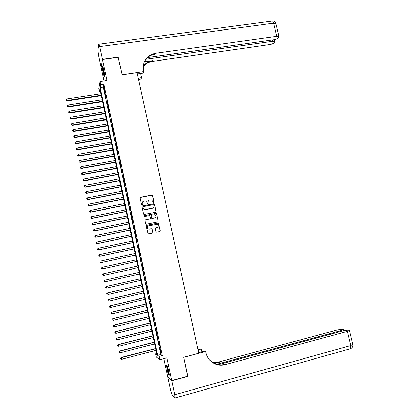 <?xml version="1.0" encoding="UTF-8"?>
<svg xmlns="http://www.w3.org/2000/svg" width="419" height="419" viewBox="0 0 419 419"><rect width="100%" height="100%" fill="white"/><g stroke="black" fill="none" stroke-linecap="round" stroke-linejoin="round"><path stroke-width="0.63" d="M153.642 202.644L153.977 202.126L152.542 195.558L151.788 195.06L140.622 197.26L140.129 198.004L141.564 204.603L142.093 204.954L142.434 204.43L142.251 203.576C142.109 202.346 142.633 201.549 143.811 201.188L145.765 201.062L147.163 202.597L147.656 203.781L148.221 203.273L148.033 202.419C147.891 201.193 148.41 200.402 149.588 200.046L151.505 199.91L153.642 202.644M153.799 202.576L152.453 195.647L151.997 195.165L140.229 197.511M142.282 204.865L142.251 203.576M148.054 203.718L148.033 202.419M168.757 370.998C167.773 366.871 167.055 365.001 166.61 365.399L167.113 369.673C168.087 373.779 168.805 375.649 169.26 375.277L168.757 370.998M103.771 69.79C103.168 67.171 102.739 66.118 102.477 66.631C102.315 67.815 102.545 69.957 103.168 73.058C103.765 75.677 104.195 76.729 104.462 76.221C104.624 75.053 104.394 72.911 103.771 69.79M155.884 231.749L156.638 232.241L159.77 231.581L160.252 230.827L158.256 223.018L146.708 225.317L146.221 226.071L148.179 233.907L152.385 233.147L152.872 232.388L151.814 228.779L148.494 229.02C147.074 227.779 147.179 226.7 148.813 225.794L157.162 224.343C158.633 225.569 158.55 226.648 156.905 227.585L155.679 227.847L155.198 228.601L155.884 231.749M159.073 356.422L159.78 359.732L156.245 357.03L155.559 353.84L156.952 354.867L99.869 88.996L99.35 91.84L98.711 88.859L100 81.579L100.665 84.664L100.12 87.639L157.617 355.354L159.073 356.422L162.3 355.574L103.854 84.188L100.665 84.664M100 81.579L107.013 80.542L102.477 59.535L118.252 57.33L122.07 74.839L137.044 72.639L198.8 353.248L183.648 357.266L187.775 376.194L171.78 380.562L166.882 357.863L159.78 359.732M155.543 212.239L156.025 211.49L154.428 204.179L153.993 203.702L142.502 205.923L142.01 206.672L143.607 214.02L144.005 214.486L155.543 212.239M156.533 213.816L158.136 221.148L157.654 221.897L146.472 224.223L145.712 223.73L145.026 220.572L145.513 219.818L150.06 218.88L150.547 218.131L149.693 215.581L144.602 216.518L144.414 215.649L156.119 213.35L156.533 213.816L158.136 221.148M163.829 358.669L167.799 377.095L171.78 380.562M102.477 59.535L101.105 67.553L104.001 80.987M104.954 92.07L104.163 88.393L104.954 92.07M106.274 98.208L105.483 94.526L106.274 98.208M107.599 104.357L106.803 100.665L107.599 104.357M108.924 110.511L108.128 106.819L108.924 110.511M110.249 116.681L109.453 112.978L110.249 116.681M111.58 122.856L110.784 119.148L111.58 122.856M112.915 129.042L112.114 125.328L112.915 129.042M114.246 135.243L113.444 131.524L114.246 135.243M115.581 141.449L114.78 137.725L115.581 141.449M116.922 147.666L116.121 143.932L116.922 147.666M118.263 153.893L117.456 150.154L118.263 153.893M119.604 160.131L118.802 156.387L119.604 160.131M120.95 166.38L120.143 162.63L120.95 166.38M122.296 172.638L121.489 168.883L122.296 172.638M123.647 178.908L122.835 175.142L123.647 178.908M124.998 185.182L124.186 181.417L124.998 185.182M126.355 191.473L125.538 187.696L126.355 191.473M127.711 197.773L126.894 193.992L127.711 197.773M129.068 204.079L128.251 200.292L129.068 204.079M130.429 210.401L129.612 206.609L130.429 210.401M131.791 216.733L130.974 212.931L131.791 216.733M133.153 223.07L132.336 219.268L133.153 223.07M134.525 229.423L133.703 225.611L134.525 229.423M135.892 235.787L135.07 231.969L135.892 235.787M137.264 242.156L136.442 238.332L137.264 242.156M138.637 248.54L137.814 244.706L138.637 248.54M140.014 254.93L139.187 251.096L140.014 254.93M141.392 261.336L140.564 257.491L141.392 261.336M142.774 267.751L141.947 263.902L142.774 267.751M144.157 274.173L143.125 270.36L144.157 274.173M145.54 280.61L144.508 276.77L145.54 280.61M146.928 287.057L145.891 283.197L146.928 287.057M148.321 293.515L147.273 289.629L148.321 293.515M149.714 299.978L148.661 296.071L149.714 299.978M151.107 306.457L150.049 302.528L151.107 306.457M152.506 312.946L151.442 308.997L152.506 312.946M153.904 319.446L152.835 315.47L153.904 319.446M155.302 325.956L154.234 321.96L155.302 325.956M156.706 332.476L155.632 328.459L156.706 332.476M158.115 339.013L157.031 334.964L158.115 339.013M159.524 345.555L158.434 341.485L159.524 345.555M103.854 84.188L103.268 87.162L160.802 354.521L162.3 355.574M159.843 348.016L160.933 352.107L159.843 348.016M156.669 353.552L155.559 353.84M100.445 91.672L99.35 91.84M103.268 87.162L100.12 87.639M160.802 354.521L157.617 355.354M148.52 200.638L147.949 202.508M142.701 201.827L142.172 203.66M155.758 212.15L155.931 211.569L154.339 204.263L153.899 203.786L142.135 206.143M153.71 205.038L153.181 204.687L143.377 206.656L143.031 207.18L143.23 208.086L144.555 209.589L152.359 208.316C153.532 207.955 154.051 207.159 153.909 205.933L153.71 205.038M143.115 206.818L143.031 207.18M153.234 207.903L145.571 209.751L144.471 209.668L143.151 208.164L142.952 207.264M157.827 221.829L158.042 221.211M150.274 218.797L145.204 219.985M156.439 213.889L155.685 213.397L144.173 215.785M154.763 217.911C156.423 216.948 156.491 215.864 154.962 214.659L151.448 215.12L150.96 215.869L151.814 218.414L155.381 217.65M151.139 215.282L150.96 215.869M154.669 217.98L151.725 218.482L150.877 215.937M157.403 227.397L155.428 227.962M148.137 226.103C147.079 227.187 147.169 228.182 148.41 229.078L149.541 229.135M152.532 233.095L152.778 232.445L152.092 229.293L151.338 228.795L149.457 229.193M159.901 231.539L160.152 230.879L158.162 223.081L146.42 225.459M100.879 93.699L66.804 98.921L67.119 100.9L101.298 95.642M66.197 100.251L66.066 99.643L66.192 100.434L67.124 100.445L101.204 95.207M66.066 99.643L66.804 98.921M67.119 100.9L66.192 100.434M104.525 75.483L104.174 74.603C103.373 71.612 103.011 69.172 103.095 67.276M103.435 68.397L104.472 74.331M102.938 66.883C102.922 69.214 103.346 71.948 104.205 75.08M169.297 374.497L168.286 371.883C167.542 369.134 167.207 367.164 167.275 365.986M167.673 367.018L169.187 373.381M167.081 365.593L168.265 372.13L169.302 374.942M102.44 59.351L118.216 57.146L122.06 74.776L143.837 71.576L143.612 70.549C142.465 62.85 145.351 57.387 152.27 54.166L155.596 53.307L276.697 36.312L273.549 23.181L99.685 46.593L102.44 59.351L101.136 67.37M138.26 78.144L141.57 77.651L140.648 73.477M141.57 77.651L141.035 79.081L138.548 79.453M143.837 71.576L143.272 73.089L137.338 73.964M146.032 59.278L272.444 41.303L274.691 41.581L273.989 42.811C273.109 43.628 271.664 44.22 269.658 44.571L152.406 61.389L149.195 62.227C146.797 63.169 144.822 64.641 143.267 66.637M143.293 66.223C144.88 64.055 146.943 62.468 149.489 61.467L152.71 60.624L144.414 61.813M99.685 46.593C99.235 44.624 98.91 43.838 98.711 44.236L97.847 50.175L98.413 55.057L101.068 67.38M147.656 57.581L273.796 39.716C275.843 39.36 277.32 38.752 278.226 37.899L278.965 36.61L276.697 36.312M143.953 62.866C145.493 59.137 148.164 56.507 151.961 54.978L155.271 54.119L155.596 53.307M140.742 73.891L140.758 73.461M187.607 376.241L183.663 357.328L205.698 351.489L205.944 352.594C206.797 356.286 208.62 359.313 211.412 361.691C215.492 364.912 220.043 365.902 225.055 364.671L347.398 331.319L349.462 330.397L348.283 330.036L343.381 330.68L218.137 364.729M198.658 352.604L204.661 351.012L205.698 351.489M198.04 349.797L200.56 349.132L201.534 349.582L202.005 351.714M171.821 380.761L167.841 377.289L170.732 390.686L172.209 395.19L175.001 397.992L174.828 394.682L171.821 380.761L187.817 376.393M198.187 350.462L201.534 349.582M216.419 364.352L341.516 330.387L343.564 329.486L343.213 329.255L337.667 329.774L219.237 361.843L211.611 361.854M211.846 362.037C214.476 362.791 217.126 362.817 219.786 362.11L214.334 363.587M213.947 363.404C217.33 365.001 220.839 365.331 224.469 364.383L225.055 364.671M102.173 99.722L68.088 105.028L68.397 106.997L102.587 101.649M67.48 106.363L67.349 105.75L67.475 106.536L68.407 106.557L102.498 101.23M67.349 105.75L68.088 105.028M68.397 106.997L67.475 106.536M103.472 105.756L69.371 111.145L69.68 113.104L103.881 107.673M68.763 112.481L68.632 111.868L68.758 112.648L69.695 112.68L103.797 107.269M68.632 111.868L69.371 111.145M69.68 113.104L68.758 112.648M104.766 111.8L70.659 117.273L70.963 119.221L105.174 113.701M70.052 118.608L69.921 117.99L70.041 118.771L70.984 118.807L105.09 113.313M69.921 117.99L70.659 117.273M70.963 119.221L70.041 118.771M106.065 117.854L71.948 123.411L72.251 125.344L106.473 119.745M71.34 124.742L71.209 124.129L71.33 124.904L72.272 124.951L106.395 119.368M71.209 124.129L71.948 123.411M72.251 125.344L71.33 124.904M107.369 123.914L73.241 129.56L73.54 131.482L107.772 125.794M72.628 130.89L72.497 130.278L72.618 131.042L73.566 131.1L107.693 125.433M72.497 130.278L73.241 129.56M73.54 131.482L72.618 131.042M108.673 129.99L74.535 135.719L74.833 137.626L109.071 131.854M73.922 137.05L73.791 136.432L73.912 137.196L74.86 137.259L108.998 131.508M73.791 136.432L74.535 135.719M74.833 137.626L73.912 137.196M109.977 136.07L75.829 141.884L76.122 143.785L110.375 137.919M75.216 143.214L75.085 142.596L75.205 143.356L76.153 143.429L110.307 137.589M75.085 142.596L75.829 141.884M76.122 143.785L75.205 143.356M111.286 142.161L77.127 148.064L77.421 149.95L111.679 144M76.515 149.394L76.384 148.776L76.499 149.525L77.452 149.609L111.611 143.686M76.384 148.776L77.127 148.064M77.421 149.95L76.499 149.525M112.596 148.263L78.426 154.25L78.714 156.125L112.989 150.086M77.814 155.58L77.683 154.962L77.798 155.711L78.751 155.8L112.926 149.787M77.683 154.962L78.426 154.25M78.714 156.125L77.798 155.711M113.905 154.37L79.73 160.451L80.013 162.31L114.298 156.187M79.112 161.776L78.982 161.158L79.097 161.902L80.055 162.001L114.235 155.899M78.982 161.158L79.73 160.451M80.013 162.31L79.097 161.902M115.22 160.493L81.035 166.657L81.317 168.506L115.607 162.294M80.417 167.982L80.286 167.364L80.401 168.103L81.359 168.213L115.55 162.022M80.286 167.364L81.035 166.657M81.317 168.506L80.401 168.103M116.54 166.621L82.339 172.874L82.622 174.707L116.922 168.412M81.721 174.199L81.59 173.581L81.705 174.314L82.669 174.43L116.87 168.155M81.59 173.581L82.339 172.874M82.622 174.707L81.705 174.314M117.854 172.764L83.648 179.102L83.926 180.924L118.237 174.54M83.03 180.427L82.899 179.803L83.009 180.537L83.978 180.662L118.184 174.299M82.899 179.803L83.648 179.102M83.926 180.924L83.009 180.537M119.174 178.913L84.957 185.345L85.235 187.152L119.556 180.678M84.339 186.665L84.209 186.041L84.319 186.764L85.287 186.905L119.509 180.453M84.209 186.041L84.957 185.345M85.235 187.152L84.319 186.764M120.499 185.072L86.272 191.593L86.544 193.384L120.876 186.822M85.649 192.913L85.518 192.29L85.628 193.007L86.602 193.154L120.829 186.612M85.518 192.29L86.272 191.593M86.544 193.384L85.628 193.007M121.824 191.242L87.587 197.847L87.854 199.633L122.196 192.981M86.963 199.172L86.833 198.543L86.943 199.261L87.917 199.413L122.154 192.787M86.833 198.543L87.587 197.847M87.854 199.633L86.943 199.261M123.149 197.422L88.901 204.116L89.168 205.886L123.521 199.145M88.278 205.441L88.147 204.812L88.257 205.519L89.231 205.687L123.485 198.967M88.147 204.812L88.901 204.116M89.168 205.886L88.257 205.519M124.48 203.613L90.221 210.396L90.483 212.155L124.846 205.32M89.598 211.721L89.467 211.092L89.572 211.794L90.551 211.967L124.81 205.158M89.467 211.092L90.221 210.396M90.483 212.155L89.572 211.794M125.81 209.809L91.541 216.686L91.803 218.43L126.177 211.511M90.918 218.006L90.787 217.377L90.892 218.074L91.871 218.257L126.145 211.365M90.787 217.377L91.541 216.686M91.803 218.43L90.892 218.074M127.146 216.021L92.866 222.987L93.123 224.715L127.507 217.707M92.243 224.306L92.107 223.673L92.211 224.369L93.196 224.563L127.476 217.576M92.107 223.673L92.866 222.987M93.123 224.715L92.211 224.369M128.476 222.238L94.191 229.293L94.448 231.01L128.837 223.914M93.563 230.612L93.432 229.984L93.537 230.67L94.521 230.874L128.811 223.798M93.432 229.984L94.191 229.293M94.448 231.01L93.537 230.67M129.817 228.47L95.522 235.614L95.773 237.322L130.173 230.131M94.893 236.934L94.757 236.3L94.862 236.981L95.851 237.196L130.152 230.031M94.757 236.3L95.522 235.614M95.773 237.322L94.862 236.981M131.157 234.708L96.847 241.946L97.098 243.638L131.508 236.353M96.218 243.261L96.087 242.632L96.187 243.308L97.182 243.528L131.493 236.269M96.087 242.632L96.847 241.946M97.098 243.638L96.187 243.308M132.498 240.956L98.182 248.284L98.428 249.965L132.849 242.591M97.554 249.604L97.418 248.97L97.517 249.64L98.512 249.871L132.833 242.522M97.418 248.97L98.182 248.284M98.428 249.965L97.517 249.64M133.839 247.22L99.518 254.637L99.759 256.302L134.19 248.839M98.884 255.951L98.753 255.318L98.847 255.983L99.848 256.224L134.18 248.786M99.759 256.302L98.847 255.983M135.185 253.49L100.853 261L101.094 262.65L135.531 255.092M100.22 262.315L100.089 261.676L100.183 262.341L101.189 262.593L135.526 255.056M101.094 262.65L100.183 262.341M102.43 269.008L136.877 261.362L102.43 269.008L101.518 268.705L101.424 268.05L101.518 268.705M136.536 259.77L102.189 267.369L102.524 268.967L101.56 268.684M101.388 268.066L102.189 267.369L101.424 268.05M103.765 275.377L138.223 267.636L103.765 275.377L102.859 275.079L102.765 274.429L102.859 275.079M137.888 266.06L103.53 273.754L103.865 275.351L102.896 275.068M102.723 274.44L103.53 273.754L102.765 274.429M104.106 280.819L104.242 281.458L104.106 280.819L104.876 280.143L139.239 272.36L104.771 280.159L105.211 281.746L139.579 273.937M104.242 281.458L105.211 281.746L104.2 281.463M104.064 280.824L104.771 280.159M140.59 278.645L106.112 286.549L106.557 288.152L140.931 280.248M140.595 278.672L106.217 286.549L105.41 287.219L105.583 287.863L105.452 287.219M105.583 287.863L106.557 288.152L105.541 287.863M105.41 287.219L106.112 286.549M141.941 284.951L107.458 292.949L107.903 294.567L142.292 286.575M141.952 284.993L107.568 292.965L106.751 293.625L106.929 294.274L106.798 293.635M106.751 293.625L107.458 292.949M143.298 291.268L108.804 299.355L109.254 300.994L143.649 292.907M143.308 291.32L108.914 299.386L108.097 300.041L108.28 300.701L108.144 300.056M109.254 300.994L108.28 300.701M108.097 300.041L108.804 299.355M144.655 297.59L110.15 305.776L110.606 307.436L145.011 299.25M144.67 297.663L110.265 305.823L109.448 306.472L109.631 307.132L109.495 306.488M110.606 307.436L109.631 307.132M109.448 306.472L110.15 305.776M146.016 303.927L111.501 312.202L111.962 313.883L146.378 305.603M146.037 304.016L111.622 312.27L110.799 312.909L110.983 313.58L110.846 312.935M111.962 313.883L110.983 313.58M110.799 312.909L111.501 312.202M147.378 310.275L112.852 318.644L113.319 320.341L147.745 311.972M147.399 310.379L112.978 318.728L112.156 319.357L112.339 320.037L112.203 319.388M113.319 320.341L112.339 320.037M112.156 319.357L112.852 318.644M148.745 316.628L114.209 325.097L114.675 326.81L149.112 318.346M148.771 316.748L114.335 325.191L113.512 325.814L113.696 326.501L113.559 325.856M114.675 326.81L113.696 326.501M113.512 325.814L114.209 325.097M150.112 322.997L115.565 331.555L116.037 333.294L150.484 324.73M150.138 323.133L115.696 331.67L114.869 332.283L115.057 332.979L114.921 332.33M116.037 333.294L115.057 332.979M114.869 332.283L115.565 331.555M151.479 329.371L116.927 338.028L117.404 339.783L151.856 331.125M151.51 329.528L117.058 338.159L116.231 338.762L116.419 339.469L116.283 338.819M117.404 339.783L116.419 339.469M116.231 338.762L116.927 338.028M152.851 335.76L118.289 344.512L118.766 346.283L153.234 337.536M152.888 335.933L118.425 344.659L117.592 345.256L117.781 345.963L117.645 345.314M118.766 346.283L117.781 345.963M117.592 345.256L118.289 344.512M154.223 342.155L119.651 351.007L120.138 352.798L154.611 343.952M154.265 342.344L119.792 351.169L118.954 351.756L119.148 352.473L119.012 351.824M120.138 352.798L119.148 352.473M118.954 351.756L119.651 351.007M155.601 348.566L121.018 357.507L121.505 359.324L155.988 350.378M155.643 348.77L121.164 357.69L120.321 358.271L120.52 358.994L120.379 358.345M121.505 359.324L120.52 358.994M120.321 358.271L121.018 357.507M152.71 60.624L152.406 61.389M272.444 41.303L272.125 39.957M98.947 44.205L271.716 21.112C272.429 20.672 273.041 21.359 273.549 23.181L275.88 23.752M219.786 362.11L219.237 361.843M174.828 394.682L350.808 345.549L347.398 331.319M341.7 331.141L341.516 330.387M352.829 344.434L350.808 345.549L350.651 348.692L350.038 348.88L350.363 348.77M151.961 54.978L152.27 54.166M149.489 61.467L149.195 62.227M274.691 41.581L274.23 39.648M278.965 36.61L275.828 23.527C275.278 21.835 274.12 20.992 272.35 21.008M343.826 330.565L343.564 329.486M175.21 397.914L350.651 348.692C352.374 347.859 353.112 346.482 352.861 344.57L349.462 330.397"/></g></svg>
